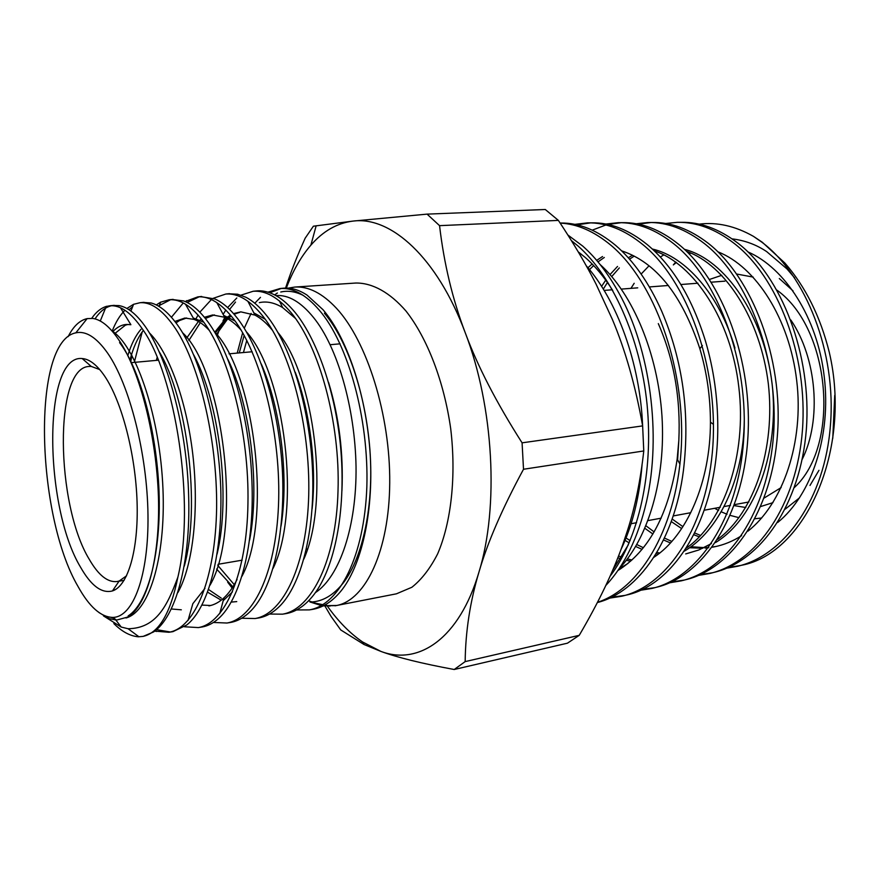 <?xml version="1.0" encoding="UTF-8"?>
<svg xmlns="http://www.w3.org/2000/svg" width="879" height="879" viewBox="0 0 879 879"><rect width="100%" height="100%" fill="white"/><g stroke="black" fill="none" stroke-linecap="round" stroke-linejoin="round"><path stroke-width="1.32" d="M600.093 264.491C632.825 293.938 657.866 353.479 661.975 416.053C665.897 478.703 648.394 538.113 619.047 568.801M612.696 570.207L628.353 544.749M612.762 290.509C604.236 277.039 595.028 265.996 585.15 257.393L578.239 251.866M286.312 288.081C292.861 270.886 301.047 256.58 310.869 245.175C323.087 231.089 337.118 223.068 352.984 221.09C390.825 215.981 437.226 257.47 465.222 332.691C493.822 406.878 499.14 507.04 478.956 572.108C459.42 638.484 418.789 665.777 380.893 651.405L362.555 641.956C349.996 633.341 338.294 621.442 327.46 606.257M323.626 605.675L336.723 605.488C365.818 599.896 389.232 550.639 389.727 482.901C390.342 415.262 367.059 341.195 336.459 308.276C322.362 293.245 308.463 286.169 294.762 287.059L355.951 283.027C372.377 282.884 389.771 292.322 406.021 311.078C427.293 338.151 444.038 381.519 450.707 428.71C456.355 476.044 451.268 522.247 437.643 553.869C430.216 568.405 421.634 579.536 411.888 587.26L396.429 593.819L335.02 605.807M558.374 220.398L545.277 209.499L427.073 214.124L439.555 225.65L558.374 220.398C573.35 242.901 585.886 264.096 595.995 283.983L612.366 319.418C625.343 350.172 635.44 385.661 642.637 425.897L643.769 450.96C640.549 480 635.22 506.227 627.771 529.619L622.881 544.31C613.124 572.086 598.577 602.434 579.228 635.341L567.46 643.175L454.201 669.501C421.942 663.546 397.506 657.514 380.893 651.405L364.038 644.516L340.733 629.935L331.031 616.377L324.977 606.092M439.555 225.65C444.005 263.689 452.564 299.365 465.222 332.691C477.462 365.895 496.415 402.615 522.082 442.829L523.51 469.254L643.769 450.96M454.201 669.501L465.167 661.601C465.507 631.419 470.111 601.588 478.956 572.108C487.373 542.914 502.217 508.622 523.51 469.254M427.073 214.124L352.984 221.09L313.385 226.2L305.178 238.176C297.036 256.25 290.499 272.886 285.576 288.081M522.082 442.829L642.637 425.897M465.167 661.601L579.228 635.341M294.762 287.059L288.158 288.147M277.379 292.993L274.633 294.904M246.801 340.338L243.439 352.534M323.208 605.884L336.25 605.587M259.349 302.629C266.766 301.025 274.523 302.673 282.609 307.551L295.597 318.517M315.352 592.677C339.898 576.415 356.742 526.06 356.039 466.727C355.017 407.537 337.426 346.82 313.572 317.572C300.893 301.926 288.345 294.597 275.918 295.597M239.253 352.908L244.164 335.36M280.764 292.015C287.982 290.378 295.465 291.509 303.244 295.399M328.57 382.387C339.107 417.151 343.568 453.311 341.931 490.845M324.384 313.177C347.447 340.382 365.532 393.649 369.872 449.268C374.058 504.964 363.038 557.088 343.392 582.799C333.383 595.424 322.263 601.84 310.034 602.06L322.835 604.664M308.595 600.786L321.681 605.334M99.734 369.576L91.251 366.433L89.076 366.444C53.861 367.499 55.608 504.392 89.306 559.396C98.437 575.24 107.699 582.612 117.094 581.535L119.192 580.997L126.598 575.778M80.516 567.153C43.62 506.029 42.763 354.138 82.197 358.555C89.515 359.061 97.02 364.939 104.711 376.19C121.774 401.384 135.597 454.212 137.08 502.195C138.618 550.243 127.884 586.062 112.457 590.93C101.744 593.721 91.097 585.799 80.516 567.153M154.759 631.1L168.944 632.276C195.292 627.947 215.476 578.041 216.63 507.864C217.388 437.808 198.269 360.236 173.383 325.549C161.835 309.529 150.727 301.915 140.025 302.717L133.52 304.321L126.884 308.474M142.991 302.42L151.078 302.98C159.747 305.222 168.592 312.605 177.602 325.098C200.181 356.676 218.311 423.085 220.75 488.054C222.695 553.111 208.828 607.521 186.766 624.98L172.987 631.627M170.273 631.99L156.561 629.65M184.37 626.76L198.368 627.584C225.09 623.178 246.977 573.306 247.944 503.502C249.35 433.754 229.364 356.775 203.895 322.318C192.072 306.419 180.492 298.904 169.142 299.772L160.593 302.2L156.275 304.936M171.998 299.486L183.601 300.926C191.765 303.903 199.885 310.891 207.949 321.89C230.825 352.787 249.614 417.228 251.91 481.088C254.646 544.914 240.187 599.555 218.431 618.651C213.355 623.145 207.971 625.914 202.291 626.958M213.421 622.464L226.947 623.024C254.91 618.42 277.138 568.746 278.687 499.25C280.269 429.864 259.986 353.336 233.726 319.154C221.354 303.42 209.389 295.981 197.819 296.871L185.161 301.541M200.489 296.597L214.817 298.948C222.486 302.299 230.133 308.892 237.748 318.736C260.645 348.732 279.544 410.581 282.5 472.803C285.181 535.08 272.314 589.798 250.416 611.323C244.241 617.454 237.715 621.145 230.825 622.409M241.67 618.245L255.053 618.541C283.697 613.828 306.936 564.241 308.727 495.086C310.419 426.073 290.114 349.963 262.799 316.077C250.295 300.453 237.967 293.103 225.793 294.036L213.256 298.3M228.375 293.773L237.572 294.212L245.779 297.212C252.8 300.783 259.777 306.936 266.711 315.671C290.202 344.909 308.958 404.769 312.298 465.705C315.77 526.62 302.519 581.426 281.302 604.521C274.347 612.004 266.853 616.487 258.789 617.948M227.661 582.173L232.133 588.029M269.512 614.047L282.522 614.168C311.858 609.345 336.185 559.813 338.008 490.998C340.371 422.261 319.022 346.7 291.432 313.045C278.379 297.541 265.612 290.279 253.13 291.268L240.956 295.157M255.58 291.015L256.789 290.894C263.348 290.356 270.139 292.169 277.171 296.311C283.313 299.97 289.334 305.42 295.256 312.638C318.341 341.041 337.833 398.451 341.426 457.794C345.04 517.16 333.361 571.702 312.111 596.874C304.167 606.312 295.542 611.883 286.235 613.575M296.586 609.949L309.353 609.883C339.81 604.884 364.346 555.539 366.84 486.988C368.96 418.613 348.029 343.381 319.231 310.1C305.958 294.707 292.894 287.51 280.027 288.543L267.919 292.158M282.39 288.301L283.642 288.169C291.224 287.554 299.025 289.861 307.046 295.102L323.011 309.705C346.7 337.294 365.51 392.649 369.927 450.477C374.179 508.326 362.631 562.681 342.283 589.391C333.438 600.742 323.659 607.378 312.935 609.312L309.309 609.894M310.672 602.181L321.296 605.565M103.524 615.926L121.236 627.068L128.103 628.738C156.121 628.254 167.01 606.51 177.866 577.206C195.654 503.755 175.328 374.344 142.288 328.845C131.158 312.682 120.401 304.991 110.04 305.76L106.183 306.474C100.832 308.133 96.009 312.089 91.713 318.341M95.031 318.901C99.843 311.551 105.381 307.145 111.611 305.705M113.149 305.442L119.115 305.617C128.158 307.243 137.3 314.825 146.551 328.383C168.504 360.928 187.216 430.128 188.666 496.723C190.677 563.318 175.503 617.278 153.583 631.946L143.178 636.385L138.355 636.792C130.169 636.099 121.994 631.693 113.852 623.585M124.917 310.265C119.951 315.22 115.709 322.153 112.193 331.075M128.993 309.738L132.641 306.672M131.938 355.479L130.828 361.335M134.278 362.379L142.211 331.943M158.308 306.024L170.603 299.706M183.272 302.947L171.427 317.253M187.161 302.475L199.181 296.805M211.389 299.563L199.841 312.177M198.072 315.023L196.072 318.605M236.814 297.97L227.628 307.562M225.837 310.078L223.134 314.363M217.344 335.306L219.662 328.768M222.969 321.044L224.837 317.33M229.595 309.419L235.528 302.046M260.481 297.344L254.789 303.233M237.22 353.094L242.659 332.712M244.263 328.208L251.108 313.385M269.765 292.762L281.236 288.466M107.634 353.127C129.554 384.595 147.276 454.036 147.98 514.929C148.793 575.943 133.103 617.245 112.864 617.41C100.931 617.146 89.317 606.851 78.055 586.535C35.709 514.501 31.71 341.261 75.803 332.855C85.878 330.592 96.492 337.349 107.634 353.127M68.122 336.657C73.353 326.296 79.703 320.286 87.153 318.616L92.745 318.44C101.678 319.692 110.842 327.559 120.225 342.052C140.464 373.267 156.374 436.599 158.44 496.789C160.242 557.154 147.298 605.752 127.763 617.047L116.489 620.102L109.194 618.662L99.03 612.597M177.866 577.206C170.504 613.41 158.813 633.155 142.805 636.44M111.139 617.377L113.995 618.256M125.994 618.003C150.254 611.476 166.878 552.968 162.615 482.055C158.473 410.856 134.762 345.139 112.029 330.965M113.732 589.051L114.479 590.084M177.877 592.567C193.292 565.01 199.148 509.391 192.798 454.355C186.348 399.286 168.175 351.314 149.485 332.998M128.169 324.406L125.411 325.164L114.424 333.844M171.383 608.982L181.327 609.817M210.004 585.216C242.934 529.114 223.002 369.609 182.601 332.778M143.002 330.9C137.618 337.866 133.3 347.491 130.048 359.764M202.016 605.093L210.685 605.499M223.211 600.676L232.485 591.864M242 576.217C272.908 518.445 253.811 370.729 214.443 331.779M203.862 322.274L193.237 317.978M186.656 317.989L179.503 320.538L175.998 322.901M157.11 357.5L156.374 360.379M208.587 589.523L221.299 598.159M273.094 568.317C301.805 509.732 284.576 373.795 246.516 331.954M235.078 320.978L223.705 315.418M214.388 314.902L205.356 318.473M202.588 320.549L201.939 321.11M200.346 322.626L188.886 340.47M217.761 565.395L234.253 584.645M303.826 559.11C330.207 500.601 314.264 375.619 277.94 332.515M265.161 319.22L253.833 312.869M215.388 332.877L227.254 318.539M234.111 314.253L239.923 312.254M128.136 615.926C148.166 603.28 161.297 552.528 159.033 491.383C156.649 430.161 139.486 368.059 119.566 342.623M184.293 566.142C200.95 505.843 186.952 397.022 159.088 351.545M120.5 307.815L130.883 324.714L126.301 324.45C121.357 324.856 116.83 327.307 112.732 331.779M188.007 620.508L192.853 603.664L204.95 588.359M217.069 554.133C231.199 496.185 218.926 401.274 193.809 355.017M140.981 329.317C135.63 335.481 131.246 344.227 127.829 355.545M208.916 605.895C214.212 604.906 219.234 602.225 223.98 597.819C228.793 593.314 233.166 587.194 237.077 579.459M249.603 540.135C260.261 485.285 250.108 404.329 227.936 359.489M209.18 330.295C204.104 324.856 199.061 321.231 194.039 319.396L184.865 318.044L174.899 321.45M207.631 592.204L221.2 600.181M231.265 602.082L236.748 601.61M281.049 526.114C289.169 475.198 280.247 406.999 261.272 363.95M241.187 330.207C235.693 324.021 230.21 319.714 224.705 317.275L212.641 314.968L204.4 317.286M201.434 319.055L200.005 320.11M198.423 321.45L186.875 337.789M216.619 569.043L232.869 586.886M312.122 508.853C316.77 464.661 309.847 410.911 295.234 372.191M272.347 330.196C266.623 323.208 260.832 318.176 254.987 315.111L240.813 311.858L233.55 313.605M230.474 315.121L227.826 316.825M226.266 318.022L214.795 332.174M230.946 316.209L229.276 317.484M227.738 318.813L216.553 334.295M586.271 265.788C616.992 300.409 640.044 362.763 642.626 425.799M642.044 465.013C639.429 497.481 632.353 525.774 620.838 549.902M753.204 277.105L736.756 274.039M721.78 275.303L709.485 279.456M699.157 224.134C717.044 221.915 735.152 225.991 753.49 236.374L762.291 242.241L784.848 263.008C805.461 286.62 820.261 316.341 829.26 352.182C852.289 449.971 805.208 553.66 741.415 565.296M753.49 236.374L761.95 242.252C805.669 275.006 836.555 352.105 830.413 425.403C824.909 498.723 784.475 555.374 737.745 566.241L726.702 568.186M728.482 567.427L740.514 565.505M700.354 574.602L712.517 572.745M713.638 572.471C760.709 561.637 800.461 504.304 806.351 429.501C811.932 354.874 781.552 276.138 737.393 242.769C718.813 228.749 700.08 221.926 681.17 222.321M665.667 223.486L677.248 222.343C696.245 221.958 714.979 228.793 733.449 242.857C777.673 276.369 808.076 355.325 802.439 430.183C796.759 505.15 756.698 562.659 709.869 573.449L698.541 575.393M671.589 581.931L684.082 580.096M685.246 579.821C732.042 569.076 772.037 510.688 777.475 434.314C783.332 358.028 752.072 277.533 708.353 243.384C689.751 229.056 670.996 222.09 652.064 222.486M636.264 223.749L648.12 222.508C666.941 222.123 685.653 229.111 704.266 243.472C748.238 277.731 779.102 358.489 773.531 435.006C767.861 511.644 728.23 570.086 681.269 580.843L669.688 582.788M641.934 589.468L654.943 587.633M656.119 587.348C702.453 576.756 742.645 517.291 747.765 439.291C753.347 361.313 722.208 278.918 678.269 244.021C659.876 229.386 641.231 222.266 622.332 222.662M605.928 224.035L618.135 222.695C637.011 222.288 655.69 229.419 674.171 244.109C717.791 279.05 749.358 361.719 743.612 439.939C738.569 518.203 698.409 577.822 652.042 588.403L640.011 590.358M611.344 597.237L624.837 595.413M626.002 595.149C675.94 584.931 717.769 514.709 717.78 427.524C717.78 397.879 713.726 369.224 705.606 341.535C692.289 298.311 672.874 266.029 647.351 244.681C628.859 229.716 610.323 222.431 591.743 222.848M574.778 224.365L587.491 222.87C606.158 222.464 624.683 229.76 643.043 244.769C687.07 280.522 718.033 365.203 712.913 445.093C707.771 525.137 668.161 585.678 621.903 596.204L609.389 598.17M597.368 602.554C638.407 592.193 674.501 541.057 683.433 470.474C690.18 413.976 682.895 360.808 661.601 310.968C648.933 282.642 633.594 260.766 615.597 245.351C597.379 230.254 579.129 222.805 560.835 223.024M560.176 223.112C577.206 223.881 594.193 231.32 611.136 245.439C653.668 281.159 684.642 364.302 681.445 444.444C677.984 524.686 642.142 587.787 597.489 602.313M605.807 585.48C624.529 565.582 638.099 537.673 646.483 501.755C661.722 435.105 650.295 348.743 618.838 292.905C608.026 273.369 595.973 257.756 582.678 246.043L567.889 235.023M571.372 240.571L578.184 246.142C612.081 276.028 640.351 337.283 647.076 404.527C653.613 471.803 638.945 538.442 609.993 576.36M651.097 222.519L638.253 224.134M621.233 222.695L607.993 224.453M605.895 224.98L592.259 230.144M590.622 222.881L576.932 224.826M779.31 278.544L793.034 290.85M818.975 470.32L809.998 485.45M799.549 497.833L785.233 509.117M761.697 517.995L755.083 518.742M739.019 517.687L730.262 515.413M727.043 514.27L721.198 511.776M718.561 510.457L714.66 508.293M834.72 395.385L832.776 438.291M794.671 277.951L786.969 268.908L766.686 251.614C756.248 244.615 744.7 240.363 732.042 238.868M790.814 319.978C816.91 358.039 821.854 420.14 802.186 459.354M781.156 487.581L764.148 498.03M675.764 262.052L673.336 264.931L676.281 262.425M689.125 253.943L690.828 253.075M748.007 251.943C784.628 267.787 817.481 317.385 824.216 376.52C831.402 435.577 811.746 494.8 777.75 522.445M699.277 536.849L693.861 534.762M681.675 528.587L671.248 521.555M718 251.866C755.863 266.645 789.496 318.78 796.704 380.574C804.197 442.269 782.87 503.777 747.941 531.169M741.612 535.663C732.932 541.2 723.878 544.914 714.462 546.804L712.21 547.232M708.496 547.771L705.112 548.111M702.793 548.254L689.543 547.727M687.29 547.408L686.741 547.32M670.512 542.958L663.546 539.981M652.888 534.003L644.878 528.323M601.599 286.367L605.741 280.148M610.026 274.556L617.541 266.436M628.32 257.789L632.528 255.229M686.543 251.372C725.241 264.854 760.478 319.341 768.323 383.727C775.663 448.169 754.248 512.951 717.572 539.398M711.441 543.563L698.794 549.99L685.686 553.935M658.283 554.188L656.108 553.748M642.044 549.364L635.704 546.485M629.155 542.903L625.09 540.365M587.963 267.754L592.105 263.964M596.687 260.36L602.544 256.525M654.251 250.834C693.542 263.755 731.13 319.385 738.832 387.254C747.051 455.135 723.944 522.005 686.158 548.232M630.606 561.198L626.342 560.308M620.618 558.736L617.816 557.802M579.25 253.57L580.03 253.207M621.662 250.867C655.899 262.184 681.961 294.795 699.849 348.699C706.837 372.3 710.364 396.781 710.441 422.162C710.419 482.307 686.818 535.882 653.888 557.308M619.904 569.284L618.651 569.372M658.305 323.615C673.94 359.357 680.785 398.297 678.83 440.434L677.61 459.838M673.336 264.931L676.358 262.48M700.607 535.454L694.751 533.015M682.917 526.664L672.149 519.017M630.957 288.356L634.188 283.28M641.143 274.061L649.01 265.821M660.316 257.009L663.909 254.833M716.209 546.43L712.364 547.013M708.771 547.386L706.364 547.54M704.123 547.617L690.916 546.738M688.664 546.364L687.477 546.145M671.864 541.464L664.469 538.058M654.13 531.905L645.944 525.796M603.302 289.092L607.433 282.511M611.762 276.544L619.321 267.919M629.551 259.173L634.22 256.097M684.367 249.317C725.208 259.525 763.862 315.627 772.048 383.376C779.805 451.191 755.325 518.621 715.495 542.574M659.744 553.056L656.921 552.397M643.373 547.727L636.825 544.551M630.111 540.651L626.057 537.97M589.501 269.611L593.655 265.568M597.984 261.909L604.302 257.459M652.317 249.021C685.576 256.503 719.461 294.696 734.954 348.095M744.271 420.415C743.645 480.022 718.176 531.498 684.203 551.21M631.935 560.011L627.408 558.923M621.607 557.121L618.53 555.989M580.008 254.855L581.294 254.185M620.805 568.691L619.091 568.746M627.936 563.45L618.871 569.065M617.849 570.559C649.218 550.913 668.996 513.743 677.171 459.047L678.83 440.434M734.174 505.623L745.788 507.502M760.807 506.502L772.971 502.645M794.407 487.482C840.588 445.235 830.677 328.581 777.08 290.246M310.869 245.175L316.165 225.749M362.555 641.956L364.038 644.516M324.78 605.06L329.999 606.125M119.05 581.206L124.126 580.338M218.091 564.285L242.143 560.176M306.332 549.221L307.463 549.023M131.454 362.631L158.22 360.214M229.001 353.83L252.163 351.754M330.196 344.711L340.096 343.821M91.251 366.433L82.197 358.555M168.911 632.276L172.932 631.638M198.291 627.595L202.225 626.969M226.881 623.035L230.759 622.42M254.998 618.552L258.745 617.959M282.445 614.179L286.147 613.586M110.172 305.749L114.259 305.332M139.992 302.728L144.035 302.321M169.229 299.761L173.13 299.365M197.863 296.86L201.72 296.476M225.771 294.036L229.529 293.652M253.251 291.257L256.921 290.883M279.994 288.543L283.62 288.18M112.864 617.41L116.489 620.113M128.103 628.738L138.959 636.792M106.271 306.332L100.272 321.022M156.187 631.518L155.462 630.551M133.52 304.409L130.916 311.078M160.67 302.101L159.033 306.452M186.645 300.618L186.161 301.98M115.896 620.08L121.236 627.068M223.98 597.819L219.706 613.74M194.039 319.396L185.458 304.178M224.705 317.275L216.805 302.596M254.987 315.111L247.856 301.222M282.609 307.551L279.423 300.937M75.803 332.855L87.142 318.616M119.192 580.997L112.457 590.93M741.48 565.274L737.745 566.241M713.77 572.449L709.979 573.427M685.367 579.788L681.412 580.81M656.217 587.326L652.152 588.381M626.123 595.116L621.991 596.182M681.027 222.321L677.083 222.343M651.998 222.486L648.054 222.519M622.222 222.662L618.146 222.695M591.589 222.848L587.326 222.87M786.969 268.908L785.903 265.952M631.1 523.719L636.605 522.697M647.988 520.599L661.162 518.17M673.182 515.951L690.74 512.71M704.299 510.216L720.286 507.26M724.065 506.568L730.471 505.381M734.547 504.634L748.908 501.975M604.115 290.411L612.3 289.784M621.376 289.092L637.736 287.84M649.361 286.939L668.414 285.477M680.895 284.521L697.937 283.214M711.243 282.192L724.9 281.148M679.972 464.156L677.171 459.047M713.451 424.348L710.441 422.162M702.409 345.524L699.849 348.699"/></g></svg>
